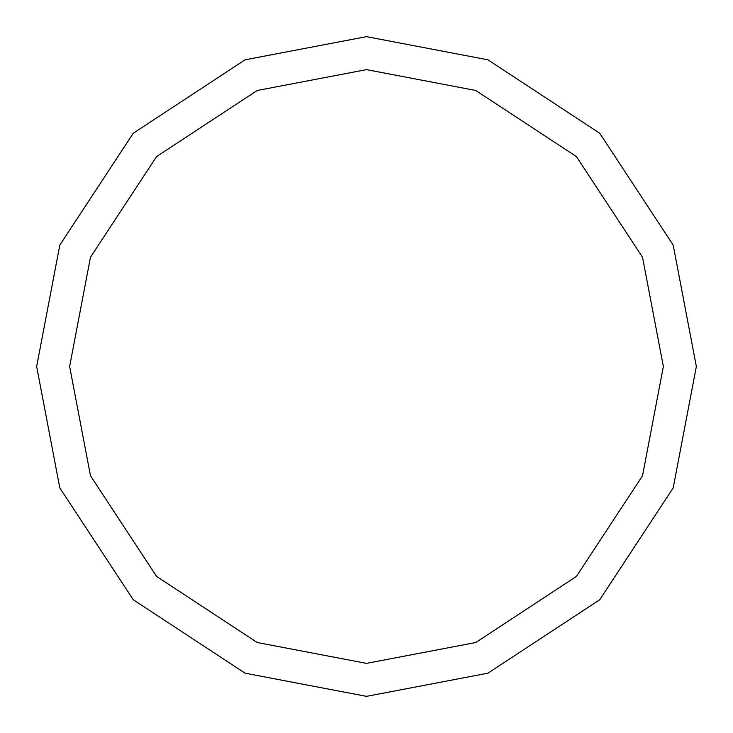 <?xml version="1.0" encoding="UTF-8"?>
<svg xmlns="http://www.w3.org/2000/svg" width="733" height="733" viewBox="0 0 733 733"><rect width="100%" height="100%" fill="white"/><g stroke="black" fill="none" stroke-linecap="round" stroke-linejoin="round"><path stroke-width="1.1" d="M36.65 366.5L59.813 245.088L133.259 133.259L245.088 59.813L366.5 36.65L487.912 59.813L599.741 133.259L673.187 245.088L696.35 366.5L673.187 487.912L599.741 599.741L487.912 673.187L366.5 696.35L245.088 673.187L133.259 599.741L59.813 487.912L36.65 366.5M69.635 366.5L90.48 257.228L156.587 156.587L257.228 90.48L366.5 69.635L475.772 90.48L576.413 156.587L642.52 257.228L663.365 366.5L642.52 475.772L576.413 576.413L475.772 642.52L366.5 663.365L257.228 642.52L156.587 576.413L90.48 475.772L69.635 366.5"/></g></svg>

